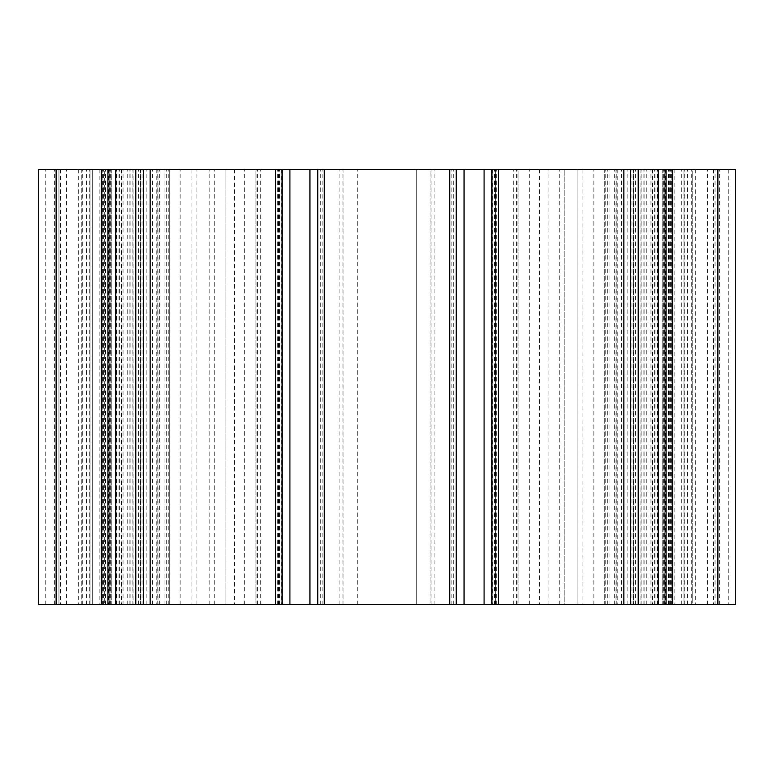 <?xml version="1.0" encoding="UTF-8"?>
<svg xmlns="http://www.w3.org/2000/svg" width="774" height="774" viewBox="0 0 774 774"><rect width="100%" height="100%" fill="white"/><g stroke="black" fill="none" stroke-linecap="round" stroke-linejoin="round"><path stroke-width="0.58" stroke-dasharray="3.87 2.9" d="M495.312 604.688L674.135 604.688L495.312 604.688L495.312 169.312L492.757 169.312L674.135 169.312L495.312 169.312L495.312 604.688M58.94 604.688L107.925 604.688L81.802 604.688L81.802 169.312L107.925 169.312L81.802 169.312L81.802 604.688L169.748 604.688L169.748 169.312L143.625 169.312L169.748 169.312L169.748 604.688L143.625 604.688L282.075 604.688L255.952 604.688L255.952 169.312L282.075 169.312L255.952 169.312L255.952 604.688L343.898 604.688L343.898 169.312L317.775 169.312L343.898 169.312L343.898 604.688L317.775 604.688L456.225 604.688L430.102 604.688L430.102 169.312L456.225 169.312L430.102 169.312L430.102 604.688L518.048 604.688L518.048 169.312L491.925 169.312L518.048 169.312L518.048 604.688L491.925 604.688L630.375 604.688L604.252 604.688L604.252 169.312L630.375 169.312L604.252 169.312L604.252 604.688L692.198 604.688L692.198 169.312L666.075 169.312L692.198 169.312L692.198 604.688L666.075 604.688L735.3 604.688L681.314 604.688L735.3 604.688L681.314 604.688L735.3 604.688L681.314 604.688L735.3 604.688L681.314 604.688L735.3 604.688L735.3 169.312L38.7 169.312L92.686 169.312L38.7 169.312L92.686 169.312L38.7 169.312L92.686 169.312L38.7 169.312L58.95 169.312L58.95 604.688L66.583 604.688L38.7 604.688L92.686 604.688L38.7 604.688L58.95 604.688L58.95 169.312M577.085 169.312L495.612 169.312L577.085 169.312L577.085 604.688L635.406 604.688L495.612 604.688L577.085 604.688L577.085 169.312M104.703 604.688L281.243 604.688L99.865 604.688L281.243 604.688L104.703 604.688L104.703 169.312L281.243 169.312L99.865 169.312L281.243 169.312L104.703 169.312L104.703 604.688M691.763 604.688L713.531 604.688L691.763 604.688M561.15 604.688L582.919 604.688L561.15 604.688M212.85 604.688L234.619 604.688L212.85 604.688M82.237 604.688L104.006 604.688L82.237 604.688M92.686 604.688L66.583 604.688L92.686 604.688L92.686 169.312L92.686 604.688M58.94 169.312L38.7 169.312L38.7 604.688L58.95 604.688M416.286 604.688L548.06 604.688L357.714 604.688L416.286 604.688L416.286 169.312L695.294 169.312L78.706 169.312L416.286 169.312L416.286 604.688M225.94 604.688L357.714 604.688L209.802 604.688L225.94 604.688L225.94 169.312L225.94 604.688M90.026 604.688L209.802 604.688L78.706 604.688L90.026 604.688L90.026 169.312L90.026 604.688M564.198 604.688L683.974 604.688L564.198 604.688L564.198 169.312L564.198 604.688M683.974 604.688L695.294 604.688L683.974 604.688L683.974 169.312L683.974 604.688M109.153 604.688L108.515 604.688L109.153 604.688L109.153 169.312L109.153 604.688M664.847 604.688L665.485 604.688L664.847 604.688L664.847 169.312L664.847 604.688M735.3 604.688L735.3 169.312L681.314 169.312L735.3 169.312L681.314 169.312L735.3 169.312L681.314 169.312L735.3 169.312L735.3 604.688M691.763 169.312L713.531 169.312L691.763 169.312M561.15 169.312L582.919 169.312L561.15 169.312M212.85 169.312L234.619 169.312L212.85 169.312M82.237 169.312L104.006 169.312L82.237 169.312M728.769 169.312L681.314 169.312L728.769 169.312L728.769 604.688L728.769 169.312M715.05 604.688L715.05 169.312L715.05 604.688M681.314 604.688L681.314 169.312L681.314 604.688M666.075 604.688L666.075 169.312M630.375 604.688L630.375 169.312M491.925 604.688L491.925 169.312M456.225 604.688L456.225 169.312M317.775 604.688L317.775 169.312M282.075 604.688L282.075 169.312M143.625 604.688L143.625 169.312M107.925 604.688L107.925 169.312M38.7 604.688L38.7 169.312L38.7 604.688M495.612 604.688L495.612 169.312L495.612 604.688M648.002 604.688L648.002 169.312L648.002 604.688M635.406 604.688L635.406 169.312L635.406 604.688M719.404 604.688L719.404 169.312L719.404 604.688M668.339 604.688L668.339 169.312L668.339 604.688M669.297 604.688L669.297 169.312L669.297 604.688M670.216 604.688L670.216 169.312L670.216 604.688M559.776 604.688L559.776 169.312L559.776 604.688M516.597 604.688L516.597 169.312L516.597 604.688M138.594 604.688L138.594 169.312L138.594 604.688M125.998 604.688L125.998 169.312L125.998 604.688M196.915 604.688L196.915 169.312L196.915 604.688M214.224 604.688L214.224 169.312L214.224 604.688M278.388 604.688L278.388 169.312L278.388 604.688M278.688 604.688L278.688 169.312L278.688 604.688M257.403 604.688L257.403 169.312L257.403 604.688M244.265 604.688L244.265 169.312L244.265 604.688M180.129 604.688L180.129 169.312L180.129 604.688M166.691 604.688L166.691 169.312L166.691 604.688M159.338 604.688L159.338 169.312L159.338 604.688M157.045 604.688L157.045 169.312L157.045 604.688M157.819 604.688L157.819 169.312L157.819 604.688M152.362 604.688L152.362 169.312L152.362 604.688M142.039 604.688L142.039 169.312L142.039 604.688M140.442 604.688L140.442 169.312L140.423 604.688M123.037 604.688L123.037 169.312L123.037 604.688M121.092 604.688L121.092 169.312L121.092 604.688M119.622 604.688L119.622 169.312L119.622 604.688M116.535 604.688L116.535 169.312L116.535 604.688M110.624 604.688L110.624 169.312L110.624 604.688M111.224 604.688L111.224 169.312L111.224 604.688M127.739 604.688L127.739 169.312L127.739 604.688M130.129 604.688L130.129 169.312L130.129 604.688M132.896 604.688L132.896 169.312L132.896 604.688M129.152 604.688L129.152 169.312L129.152 604.688M118.025 604.688L118.025 169.312L118.025 604.688M109.773 604.688L109.773 169.312L109.773 604.688M102.42 604.688L102.42 169.312L102.42 604.688M103.784 604.688L103.784 169.312L103.784 604.688M105.661 604.688L105.661 169.312L105.661 604.688M671.58 604.688L671.58 169.312L671.58 604.688M664.227 604.688L664.227 169.312L664.227 604.688M548.06 604.688L548.06 169.312L548.06 604.688M357.714 604.688L357.714 169.312L357.714 604.688M529.735 604.688L529.735 169.312L529.735 604.688M593.871 604.688L593.871 169.312L593.871 604.688M607.309 604.688L607.309 169.312L607.309 604.688M614.662 604.688L614.662 169.312L614.662 604.688M616.955 604.688L616.955 169.312L616.955 604.688M616.181 604.688L616.181 169.312L616.181 604.688M621.638 604.688L621.638 169.312L621.638 604.688M631.961 604.688L631.961 169.312L631.961 604.688M633.558 604.688L633.558 169.312L633.577 604.688M650.963 604.688L650.963 169.312L650.963 604.688M652.908 604.688L652.908 169.312L652.908 604.688M654.378 604.688L654.378 169.312L654.378 604.688M657.465 604.688L657.465 169.312L657.465 604.688M663.376 604.688L663.376 169.312L663.376 604.688M662.776 604.688L662.776 169.312L662.776 604.688M646.261 604.688L646.261 169.312L646.261 604.688M643.871 604.688L643.871 169.312L643.871 604.688M641.104 604.688L641.104 169.312L641.104 604.688M644.848 604.688L644.848 169.312L644.848 604.688M655.975 604.688L655.975 169.312L655.975 604.688M209.802 604.688L209.802 169.312L209.802 604.688M707.417 604.688L707.417 169.312L707.417 604.688M684.738 604.688L684.738 169.312L684.738 604.688M670.429 604.688L670.429 169.312L670.429 604.688M687.409 604.688L687.409 169.312L687.409 604.688M691.259 604.688L691.259 169.312L691.259 604.688M668.62 604.688L668.62 169.312L668.62 604.688M627.83 604.688L627.83 169.312L627.83 604.688M605.191 604.688L605.191 169.312L605.191 604.688M609.041 604.688L609.041 169.312L609.041 604.688M626.021 604.688L626.021 169.312L626.021 604.688M496.279 604.688L496.279 169.312L496.279 604.688M513.259 604.688L513.259 169.312L513.259 604.688M517.109 604.688L517.109 169.312L517.109 604.688M494.47 604.688L494.47 169.312L494.47 604.688M453.68 604.688L453.68 169.312L453.68 604.688M431.041 604.688L431.041 169.312L431.041 604.688M434.891 604.688L434.891 169.312L434.891 604.688M451.871 604.688L451.871 169.312L451.871 604.688M322.129 604.688L322.129 169.312L322.129 604.688M339.109 604.688L339.109 169.312L339.109 604.688M342.959 604.688L342.959 169.312L342.959 604.688M320.32 604.688L320.32 169.312L320.32 604.688M279.53 604.688L279.53 169.312L279.53 604.688M256.891 604.688L256.891 169.312L256.891 604.688M260.741 604.688L260.741 169.312L260.741 604.688M277.721 604.688L277.721 169.312L277.721 604.688M147.979 604.688L147.979 169.312L147.979 604.688M164.959 604.688L164.959 169.312L164.959 604.688M168.809 604.688L168.809 169.312L168.809 604.688M146.17 604.688L146.17 169.312L146.17 604.688M105.38 604.688L105.38 169.312L105.38 604.688M82.741 604.688L82.741 169.312L82.741 604.688M86.591 604.688L86.591 169.312L86.591 604.688M103.571 604.688L103.571 169.312L103.571 604.688M45.231 604.688L45.231 169.312L45.231 604.688M54.596 604.688L54.596 169.312L54.596 604.688M66.583 604.688L66.583 169.312L66.583 604.688M89.262 604.688L89.262 169.312L89.262 604.688M56.115 604.688L56.115 169.312M101.394 604.688L101.394 169.312M115.761 604.688L115.761 169.312M135.789 604.688L135.789 169.312M150.156 604.688L150.156 169.312M275.544 604.688L275.544 169.312M289.911 604.688L289.911 169.312M309.939 604.688L309.939 169.312M324.306 604.688L324.306 169.312M449.694 604.688L449.694 169.312M464.061 604.688L464.061 169.312M484.089 604.688L484.089 169.312M498.456 604.688L498.456 169.312M623.844 604.688L623.844 169.312M638.211 604.688L638.211 169.312M658.239 604.688L658.239 169.312M672.606 604.688L672.606 169.312M717.885 604.688L717.885 169.312M492.757 169.312L492.757 604.688L492.757 169.312M671.842 169.312L671.842 604.688L671.842 169.312M652.579 169.312L652.579 604.688L652.579 169.312M281.243 169.312L281.243 604.688L281.243 169.312M156.793 169.312L156.793 604.688L156.793 169.312M157.993 169.312L157.993 604.688L157.993 169.312M140.578 169.312L140.578 604.688L140.578 169.312M108.515 169.312L108.515 604.688L108.515 169.312M111.263 169.312L111.263 604.688L111.263 169.312M110.972 169.312L110.972 604.688L110.972 169.312M133.051 169.312L133.051 604.688L133.051 169.312M99.865 169.312L99.865 604.688L99.865 169.312M121.421 169.312L121.421 604.688L121.421 169.312M102.158 169.312L102.158 604.688L102.158 169.312M674.135 169.312L674.135 604.688L674.135 169.312M617.207 169.312L617.207 604.688L617.207 169.312M616.007 169.312L616.007 604.688L616.007 169.312M633.422 169.312L633.422 604.688L633.422 169.312M665.485 169.312L665.485 604.688L665.485 169.312M662.738 169.312L662.738 604.688L662.738 169.312M663.028 169.312L663.028 604.688L663.028 169.312M640.949 169.312L640.949 604.688L640.949 169.312M669.994 169.312L669.994 604.688L669.994 169.312M713.531 169.312L713.531 604.688L713.531 169.312M539.381 169.312L539.381 604.688L539.381 169.312M582.919 169.312L582.919 604.688L582.919 169.312M191.081 169.312L191.081 604.688L191.081 169.312M234.619 169.312L234.619 604.688L234.619 169.312M60.469 169.312L60.469 604.688L60.469 169.312M104.006 169.312L104.006 604.688L104.006 169.312M695.294 169.312L695.294 604.688M78.706 169.312L78.706 604.688"/><path stroke-width="1.16" d="M717.885 604.688L735.3 604.688L735.3 169.312L38.7 169.312L38.7 604.688L717.885 604.688L717.885 169.312M666.075 604.688L666.075 169.312M630.375 604.688L630.375 169.312M491.925 604.688L491.925 169.312M456.225 604.688L456.225 169.312M317.775 604.688L317.775 169.312M282.075 604.688L282.075 169.312M143.625 604.688L143.625 169.312M107.925 604.688L107.925 169.312M672.606 604.688L672.606 169.312M658.239 604.688L658.239 169.312M638.211 604.688L638.211 169.312M623.844 604.688L623.844 169.312M498.456 604.688L498.456 169.312M484.089 604.688L484.089 169.312M464.061 604.688L464.061 169.312M449.694 604.688L449.694 169.312M324.306 604.688L324.306 169.312M309.939 604.688L309.939 169.312M289.911 604.688L289.911 169.312M275.544 604.688L275.544 169.312M150.156 604.688L150.156 169.312M135.789 604.688L135.789 169.312M115.761 604.688L115.761 169.312M101.394 604.688L101.394 169.312M56.115 604.688L56.115 169.312"/></g></svg>
